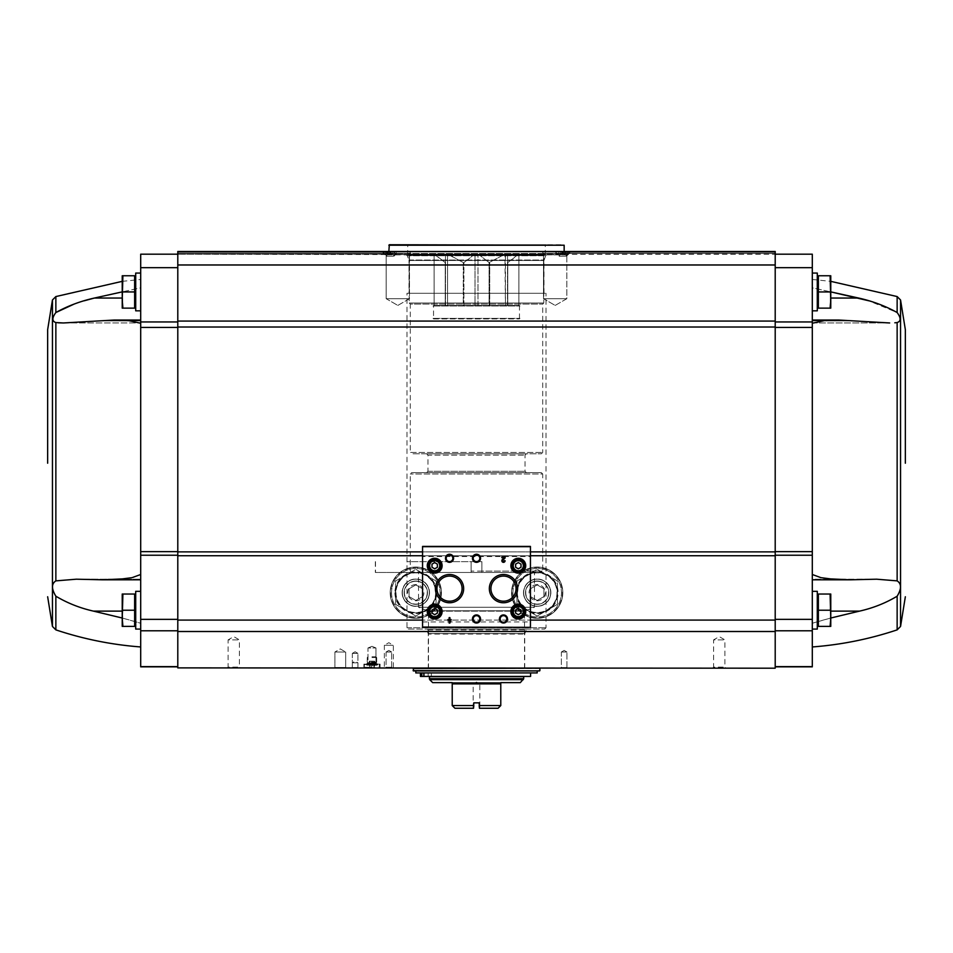 <?xml version="1.0" encoding="UTF-8"?>
<svg xmlns="http://www.w3.org/2000/svg" width="953" height="953" viewBox="0 0 953 953"><rect width="100%" height="100%" fill="white"/><g stroke="black" fill="none" stroke-linecap="round" stroke-linejoin="round"><path stroke-width="0.71" stroke-dasharray="4.76 3.57" d="M406.979 293.298L546.021 293.298L406.979 293.298L406.979 572.455L481.896 572.455L481.896 561.662L406.979 561.662M408.325 629.087L544.675 629.087L408.325 629.087L406.979 627.741L406.979 572.455M122.222 618.02L140.699 623.262L140.699 646.956L140.699 579.198L140.699 623.262C125.987 618.831 110.25 614.78 93.465 611.123C79.992 608.097 67.46 603.13 55.858 596.209C51.391 588.871 51.391 583.76 55.858 580.877L76.335 579.198L102.483 579.805L122.234 578.912L132.038 577.673L140.699 574.492L140.699 579.805L140.699 551.656L140.699 574.492M140.699 323.246L140.699 327.427L140.699 323.246M74.024 304.126L84.34 300.755M122.222 298.051L94.359 298.051L140.699 287.83L140.699 279.467L140.699 322.96L140.699 287.83L122.222 291.88M140.699 610.218L140.699 591.336L140.699 610.218M775.206 667.886L177.794 667.886L775.206 668.196L775.206 321.066L177.794 321.066L177.794 251.485L177.794 321.947L177.794 254.189L140.699 254.189L140.699 555.23L177.794 555.23L177.794 551.656L177.794 619.355L177.794 555.23M177.794 666.85L140.699 666.85L140.699 555.23M830.099 626.395L818.365 626.395L830.099 626.395L818.365 626.395L818.365 594.029L818.365 626.264L818.365 594.029L830.099 594.029L830.778 602.117L830.099 626.395L830.778 626.395L830.099 626.395L830.778 626.395L830.778 618.306L830.778 626.395L830.778 618.306L830.099 626.395L830.778 618.306L830.099 594.029L830.778 594.029L830.099 594.029L830.778 602.117L830.099 610.218L830.778 594.029L830.778 602.117L830.778 594.029L818.365 594.029L830.099 594.029M830.099 308.129L818.365 308.129L830.099 308.129L818.365 308.129L818.365 275.762L818.365 308.129L818.365 275.762L830.099 275.762L830.778 283.851L830.099 291.952L830.778 283.851L830.099 275.762L830.778 275.762L830.099 275.762L830.778 283.851L830.778 275.762L830.778 300.04L830.099 291.952L830.778 300.04L830.099 308.129L830.778 283.851L830.099 291.952L830.778 308.129L830.099 308.129L830.778 308.129L830.778 300.04L830.099 308.129L830.778 308.129L830.778 275.762L818.365 275.762L830.099 275.762M177.794 666.624L177.794 619.355L177.794 666.624L140.699 666.624M177.794 551.656L177.794 321.947L177.794 551.656L140.699 551.656M177.794 321.066L177.794 667.886M387.228 254.856L565.772 254.856L177.794 254.189L390.456 254.189L177.794 254.189L177.794 251.485L177.794 254.189L177.794 251.485L177.794 252.331L177.794 251.485L391.075 251.485L391.028 252.331L391.075 251.485L392.314 251.485L396.353 253.772L397.818 251.485L561.925 251.485L556.647 253.772L555.182 251.485L177.794 251.485L389.134 251.485L389.932 252.331L389.134 251.485L387.835 251.485L388.002 252.331L387.835 251.485L177.794 251.485L386.894 251.485L387.466 252.331L386.894 251.485L386.835 252.331L386.477 251.485L177.794 251.485L775.206 251.485L775.206 321.947L775.206 251.485L775.206 254.189L775.206 251.485L775.206 254.189L775.206 251.485L561.865 251.89L775.206 251.485L775.206 264.97L177.794 264.97M897.142 629.873L897.142 596.209C885.54 603.13 873.008 608.097 859.535 611.123C842.75 614.78 827.013 618.831 812.301 623.262L812.301 646.956L812.301 611.123L812.301 623.262L830.778 618.02M812.301 287.83L812.301 298.051L812.301 287.83L830.778 291.88L812.301 287.83M897.142 596.209C901.609 588.871 901.609 583.76 897.142 580.877L897.142 322.555C901.085 321.256 901.085 317.921 897.142 312.536L868.659 300.755M897.142 580.877L876.665 579.198L850.517 579.805L830.766 578.912L820.962 577.673L812.301 574.492L812.301 323.246L812.301 327.427L775.206 327.427L775.206 619.355L775.206 327.427M812.301 320.029L812.301 323.246L812.301 320.029L812.301 322.96L812.301 320.029L838.747 320.029L889.673 322.972M812.301 610.218L812.301 591.336L812.301 610.218M775.206 666.85L812.301 666.85L812.301 555.23L775.206 555.23M812.301 574.492L812.301 555.23M812.301 579.198L812.301 611.123L812.301 579.198L876.236 579.198L812.301 579.198M775.206 630.779L775.206 666.624L775.206 630.779L812.301 630.779M775.206 321.066L775.206 264.97M565.129 254.046L561.627 254.046L563.962 254.046L563.962 251.485L561.627 251.485L565.129 251.485L563.962 251.485L563.962 254.046L565.129 254.046L565.129 251.485M560.459 251.485L561.627 251.485L560.459 251.485L560.459 254.046L561.627 254.046L561.627 251.485L561.627 254.046L560.459 254.046M555.659 251.485L569.918 251.485L555.659 251.485L569.918 251.914L555.659 251.914L559.959 256.214L565.617 256.214L559.959 256.214M392.541 254.046L389.038 254.046L391.373 254.046L391.373 251.485L389.038 251.485L392.541 251.485L391.373 251.485L391.373 254.046L392.541 254.046L392.541 251.485M387.871 251.485L389.038 251.485L387.871 251.485L387.871 254.046L389.038 254.046L389.038 251.485L389.038 254.046L387.871 254.046M383.082 251.485L397.341 251.485L383.082 251.485L397.341 251.914L383.082 251.914L387.383 256.214L393.041 256.214L387.383 256.214M391.028 252.331L390.813 253.51L389.932 252.331L390.122 253.51L391.028 252.331L177.794 252.331L389.932 252.331L177.794 252.331L388.002 252.331L387.895 253.51L388.002 252.331L177.794 252.331L387.466 252.331L177.794 252.331L386.835 252.331L386.823 253.51L386.835 252.331L177.794 252.331L391.028 252.331M561.972 252.331L562.187 253.51L563.068 252.331L562.878 253.51L561.972 252.331L775.206 252.331L775.206 254.189L775.206 252.331L563.068 252.331L775.206 252.331L564.998 252.331L565.105 253.51L564.998 252.331L775.206 252.331L565.534 252.331L775.206 252.331L566.165 252.331L566.177 253.51L566.165 252.331L775.206 252.331L561.972 252.331M392.314 251.485L397.818 251.485M541.685 251.485L568.655 251.485L541.685 251.485L568.655 251.485L541.685 251.485L543.508 253.307L566.832 253.307L543.508 253.307L566.832 253.307L543.508 253.307L541.685 251.485M384.345 251.485L411.315 251.485L384.345 251.485L411.315 251.485L384.345 251.485L386.168 253.307L409.492 253.307L386.168 253.307L409.492 253.307L386.168 253.307L384.345 251.485M422.56 621.94L530.44 621.94L530.44 627.336L422.56 627.336L422.56 546.426L530.44 546.426L530.44 556.54L422.56 556.54M530.44 621.94L530.44 620.093L422.56 620.093M530.44 620.093L530.44 556.54M446.218 558.291A3.312 3.312 0 0 0 451.186 561.162A3.312 3.312 0 0 0 451.186 555.42A3.312 3.312 0 0 0 446.218 558.291M473.188 558.291A3.312 3.312 0 0 0 478.156 561.162A3.312 3.312 0 0 0 478.156 555.42A3.312 3.312 0 0 0 473.188 558.291M436.962 588.632A12.568 12.568 0 0 0 455.808 599.52A12.568 12.568 0 0 0 455.808 577.756A12.568 12.568 0 0 0 436.962 588.632M490.914 588.632A12.568 12.568 0 0 0 509.748 599.52A12.568 12.568 0 0 0 509.748 577.756A12.568 12.568 0 0 0 490.914 588.632M473.188 618.973A3.312 3.312 0 0 0 478.156 621.844A3.312 3.312 0 0 0 478.156 616.103A3.312 3.312 0 0 0 473.188 618.973M500.158 618.973A3.312 3.312 0 0 0 505.126 621.844A3.312 3.312 0 0 0 505.126 616.103A3.312 3.312 0 0 0 500.158 618.973M428.957 611.564A5.73 5.73 0 0 0 437.558 616.52A5.73 5.73 0 0 0 437.558 606.596A5.73 5.73 0 0 0 428.957 611.564M427.957 611.564A6.742 6.742 0 0 0 438.07 617.401A6.742 6.742 0 0 0 438.07 605.727A6.742 6.742 0 0 0 427.957 611.564M512.571 611.564A5.73 5.73 0 0 0 521.172 616.52A5.73 5.73 0 0 0 521.172 606.596A5.73 5.73 0 0 0 512.571 611.564M511.558 611.564A6.742 6.742 0 0 0 521.672 617.401A6.742 6.742 0 0 0 521.672 605.727A6.742 6.742 0 0 0 511.558 611.564M512.571 565.713A5.73 5.73 0 0 0 521.172 570.668A5.73 5.73 0 0 0 521.172 560.745A5.73 5.73 0 0 0 512.571 565.713M511.558 565.713A6.742 6.742 0 0 0 521.672 571.55A6.742 6.742 0 0 0 521.672 559.864A6.742 6.742 0 0 0 511.558 565.713M428.957 565.713A5.73 5.73 0 0 0 437.558 570.668A5.73 5.73 0 0 0 437.558 560.745A5.73 5.73 0 0 0 428.957 565.713M427.957 565.713A6.742 6.742 0 0 0 438.07 571.55A6.742 6.742 0 0 0 438.07 559.864A6.742 6.742 0 0 0 427.957 565.713M502.35 559.542A1.62 1.62 0 0 0 502.839 562.21A1.62 1.62 0 0 0 505.09 560.721L504.34 560.721A0.858 0.858 0 0 1 503.136 561.508A0.858 0.858 0 0 1 502.874 560.09L505.09 557.981L505.09 556.945L501.85 556.945L501.85 557.696L504.292 557.696L502.35 559.542M451.15 620.332L451.15 619.569L449.911 619.569L449.911 617.627L449.149 617.627L449.149 619.569L447.91 619.569L447.91 620.332L449.149 620.332L449.149 623.024L449.911 623.024L451.15 620.332M449.911 621.38L450.388 620.332L449.911 621.38M437.391 613.113L437.391 610.003L434.699 608.443L431.995 610.003L431.995 613.113L434.699 614.673L437.391 613.113M521.005 613.113L521.005 610.003L518.301 608.443L515.609 610.003L515.609 613.113L518.301 614.673L521.005 613.113M521.005 567.261L521.005 564.152L518.301 562.592L515.609 564.152L515.609 567.261L518.301 568.822L521.005 567.261M437.391 567.261L437.391 564.152L434.699 562.592L431.995 564.152L431.995 567.261L434.699 568.822L437.391 567.261M511.558 592.683A25.624 25.624 0 0 0 550 614.876A25.624 25.624 0 0 0 550 570.49A25.624 25.624 0 0 0 511.558 592.683A25.624 25.624 0 0 0 550 614.876A25.624 25.624 0 0 0 550 570.49A25.624 25.624 0 0 0 511.558 592.683A25.624 25.624 0 0 0 550 614.876A25.624 25.624 0 0 0 550 570.49A25.624 25.624 0 0 0 511.558 592.683M390.194 592.683A25.624 25.624 0 0 0 428.624 614.876A25.624 25.624 0 0 0 428.624 570.49A25.624 25.624 0 0 0 390.194 592.683A25.624 25.624 0 0 0 428.624 614.876A25.624 25.624 0 0 0 428.624 570.49A25.624 25.624 0 0 0 390.194 592.683A25.624 25.624 0 0 0 428.624 614.876A25.624 25.624 0 0 0 428.624 570.49A25.624 25.624 0 0 0 390.194 592.683M227.017 668.196L240.501 668.196L227.017 668.196L228.112 667.112L239.406 667.112L228.112 667.112L228.112 639.88L239.406 639.88L228.112 639.88L233.759 636.616L239.406 639.88L239.406 667.112L240.501 668.196M712.499 668.196L725.983 668.196L712.499 668.196L713.594 667.112L724.888 667.112L713.594 667.112L713.594 639.88L724.888 639.88L713.594 639.88L719.241 636.616L724.888 639.88L724.888 667.112L725.983 668.196M334.229 668.196L346.356 668.196L334.229 668.196L346.356 668.196L334.229 668.196L334.896 667.529L345.689 667.529L334.896 667.529L334.896 652.019L345.689 652.019L334.896 652.019L345.689 652.019L334.896 652.019L334.896 667.529L345.689 667.529L334.896 667.529L334.229 668.196M383.451 668.196L394.232 668.196L383.451 668.196L384.357 667.291L393.327 667.291L384.357 667.291L384.357 645.276L393.327 645.276L384.357 645.276L388.848 642.691L393.327 645.276L393.327 667.291L394.232 668.196M352.3 668.196L357.959 668.196L352.3 668.196L352.3 662.811L357.959 662.811L352.3 662.811L355.124 661.168L357.959 662.811L357.959 668.196M351.752 668.196L358.495 668.196L351.752 668.196L358.495 668.196L351.752 668.196L357.911 667.612L352.336 667.612L352.336 653.365L357.911 653.365L352.336 653.365L357.911 653.365L352.336 653.365L352.336 667.612L357.911 667.612L351.752 668.196M363.891 668.196L380.08 668.196L363.891 668.196L380.08 668.196L363.891 668.196L363.891 664.158L380.08 664.158L363.891 664.158L380.08 664.158L363.891 664.158L363.891 668.196M428.29 668.196L524.71 668.196L428.29 668.196L428.29 634.055L524.71 634.055L428.29 634.055L426.896 629.981L526.104 629.981L426.896 629.981L425.622 629.087L527.378 629.087L425.622 629.087M560.781 668.196L567.535 668.196L560.781 668.196L567.535 668.196L560.781 668.196L566.94 667.612L561.365 667.612L561.365 652.019L566.94 652.019L561.365 652.019L566.94 652.019L561.365 652.019L561.365 667.612L566.94 667.612L560.781 668.196M385.465 668.196L392.219 668.196L385.465 668.196L392.219 668.196L385.465 668.196L391.635 667.612L386.06 667.612L386.06 652.019L391.635 652.019L386.06 652.019L391.635 652.019L386.06 652.019L386.06 667.612L391.635 667.612L385.465 668.196M560.686 251.485L555.182 251.485M395.59 592.683A20.227 20.227 0 0 0 425.931 610.194A20.227 20.227 0 0 0 425.931 575.159A20.227 20.227 0 0 0 395.59 592.683A20.227 20.227 0 0 0 425.931 610.194A20.227 20.227 0 0 0 425.931 575.159A20.227 20.227 0 0 0 395.59 592.683L395.59 580.996L415.818 569.322L436.045 580.996L436.045 604.357L415.818 616.043L395.59 604.357L395.59 592.683A20.227 20.227 0 0 0 425.931 610.194A20.227 20.227 0 0 0 425.931 575.159A20.227 20.227 0 0 0 395.59 592.683M402.13 592.683A13.687 13.687 0 0 0 422.655 604.536A13.687 13.687 0 0 0 422.655 580.83A13.687 13.687 0 0 0 402.13 592.683M404.155 592.683A11.662 11.662 0 0 0 421.643 602.784A11.662 11.662 0 0 0 421.643 582.581A11.662 11.662 0 0 0 404.155 592.683A11.662 11.662 0 0 0 421.643 602.784A11.662 11.662 0 0 0 421.643 582.581A11.662 11.662 0 0 0 404.155 592.683A11.662 11.662 0 0 0 421.643 602.784A11.662 11.662 0 0 0 421.643 582.581A11.662 11.662 0 0 0 404.155 592.683A11.662 11.662 0 0 0 421.643 602.784A11.662 11.662 0 0 0 421.643 582.581A11.662 11.662 0 0 0 404.155 592.683M516.955 592.683A20.227 20.227 0 0 0 547.296 610.194A20.227 20.227 0 0 0 547.296 575.159A20.227 20.227 0 0 0 516.955 592.683A20.227 20.227 0 0 0 547.296 610.194A20.227 20.227 0 0 0 547.296 575.159A20.227 20.227 0 0 0 516.955 592.683L516.955 580.996L537.182 569.322L557.41 580.996L557.41 604.357L537.182 616.043L516.955 604.357L516.955 592.683A20.227 20.227 0 0 0 547.296 610.194A20.227 20.227 0 0 0 547.296 575.159A20.227 20.227 0 0 0 516.955 592.683M523.507 592.683A13.687 13.687 0 0 0 544.032 604.536A13.687 13.687 0 0 0 544.032 580.83A13.687 13.687 0 0 0 523.507 592.683M525.52 592.683A11.662 11.662 0 0 0 543.019 602.784A11.662 11.662 0 0 0 543.019 582.581A11.662 11.662 0 0 0 525.52 592.683A11.662 11.662 0 0 0 543.019 602.784A11.662 11.662 0 0 0 543.019 582.581A11.662 11.662 0 0 0 525.52 592.683A11.662 11.662 0 0 0 543.019 602.784A11.662 11.662 0 0 0 543.019 582.581A11.662 11.662 0 0 0 525.52 592.683A11.662 11.662 0 0 0 543.019 602.784A11.662 11.662 0 0 0 543.019 582.581A11.662 11.662 0 0 0 525.52 592.683M564.152 650.411L566.94 652.019L564.152 650.411L561.365 652.019L564.152 650.411M388.848 650.411L391.635 652.019L388.848 650.411L386.06 652.019L388.848 650.411M386.168 298.694L409.492 298.694L386.168 298.694L386.168 253.307L386.168 298.694L409.492 298.694L386.168 298.694L397.83 305.425L386.168 298.694M543.508 298.694L566.832 298.694L543.508 298.694L543.508 253.307L543.508 298.694L566.832 298.694L543.508 298.694L555.17 305.425L543.508 298.694M409.004 293.298L543.996 293.298L409.004 293.298L409.004 260.491L543.996 260.491L409.004 260.491L407.36 255.749L545.64 255.749L407.36 255.749L406.097 254.856L546.903 254.856L406.097 254.856M386.501 256.214L393.923 256.214L386.501 256.214L381.784 251.485M559.077 256.214L566.499 256.214L559.077 256.214L556.647 253.772M367.262 664.158L376.709 664.158L367.262 664.158L376.709 664.158L367.262 664.158L367.989 663.431L375.97 663.431L367.989 663.431L367.989 647.969L375.97 647.969L367.989 647.969L375.97 647.969L367.989 647.969L367.989 663.431L375.97 663.431L367.989 663.431L367.262 664.158M371.98 646.325L375.97 647.969L371.98 646.325L367.989 647.969L371.98 646.325M355.124 651.757L357.911 653.365L355.124 651.757L352.336 653.365L355.124 651.757M340.292 648.91L345.689 652.019L340.292 648.91L334.896 652.019L340.292 648.91M812.301 327.427L812.301 254.189L386.823 254.451L565.772 254.856M812.301 291.952L812.301 273.07L812.301 291.952M812.301 322.96L812.301 298.051L812.301 322.96L889.137 322.96L812.301 322.96M140.699 291.952L140.699 273.07L140.699 291.952M812.301 591.336L817.293 591.336L817.293 629.087L817.293 591.336L817.293 629.087L812.301 629.087M812.301 273.07L817.293 273.07L817.293 310.821L817.293 273.07L817.293 310.821L812.301 310.821M818.365 291.952L830.099 291.952M818.365 610.218L830.099 610.218M63.327 322.972L114.253 320.029L140.699 320.029M55.858 580.877L55.858 322.555C51.915 321.256 51.915 317.921 55.858 312.536L55.858 296.562M140.699 591.336L135.707 591.336L135.707 629.087L135.707 591.336L135.707 629.087L140.699 629.087M122.901 626.395L134.635 626.395L122.901 626.395L134.635 626.395L134.635 594.029L134.635 626.395L134.635 594.029L122.901 594.029L122.222 602.117L122.901 626.395L122.222 626.395L122.901 626.395L122.222 626.395L122.222 618.306L122.901 626.395L122.222 618.306L122.901 610.218L122.222 626.395L122.901 594.029L122.222 594.029L122.901 594.029L122.222 618.306L122.222 594.029L134.635 594.029L122.901 594.029M135.707 610.218L135.707 595.184L135.707 610.218M140.699 273.07L135.707 273.07L135.707 310.821L135.707 273.07L135.707 310.821L140.699 310.821M122.901 308.129L134.635 308.129L122.901 308.129L134.635 308.129L134.635 275.762L134.635 307.998L134.635 275.762L122.901 275.762L122.222 283.851L122.901 291.952L122.222 283.851L122.901 275.762L122.222 275.762L122.901 275.762L122.222 283.851L122.901 308.129L122.222 300.04L122.901 308.129L122.222 308.129L122.901 308.129L122.222 308.129L122.222 275.762L134.635 275.762L122.901 275.762M135.707 291.952L135.707 276.918L135.707 291.952M134.635 291.952L122.901 291.952M134.635 610.218L122.901 610.218M122.222 275.762L122.222 300.04L122.222 275.762M122.222 594.029L122.222 602.117L122.222 594.029M541.364 572.455L411.636 572.455L471.104 572.455L471.104 561.662L481.896 561.662L481.896 572.455L541.364 572.455L542.71 571.109L481.896 571.109L481.896 561.662L407.193 561.662M375.506 561.662L375.506 572.455L407.193 572.455M481.896 571.109L481.896 572.455L375.506 572.455M479.466 708.258L498.074 708.258L500.778 705.554L479.192 705.554L479.192 702.861L473.808 702.861L479.192 702.861L479.192 707.519L479.812 707.519L479.192 707.984L479.192 702.861L473.808 702.861L473.534 708.258L473.808 702.861L473.808 705.554L452.222 705.554L454.926 708.258L473.534 708.258M452.222 705.554L452.222 682.634L432.674 682.634M500.778 705.554L500.778 682.634L520.326 682.634M474.665 254.189L463.908 262.551L475.023 254.189L448.065 254.189L463.289 262.551L447.576 254.189L474.665 254.189M463.908 305.436L463.908 262.551L463.289 262.551L463.908 262.551L463.908 305.436L475.023 305.436L475.023 254.189L478.335 254.189L489.092 262.551L478.335 254.189L475.023 254.189L475.023 305.436L463.289 305.436L463.289 262.551L463.289 305.436L447.576 305.436L447.576 254.189L445.48 254.189L445.48 262.551L445.48 254.189L434.461 254.189L445.23 262.551L434.115 254.189L447.576 254.189L447.576 305.436L463.908 305.436M477.977 305.436L489.092 305.436L489.092 262.551L504.935 254.189L489.092 262.551L489.092 305.436L477.977 305.436L477.977 254.189L477.977 305.436L475.023 305.436L477.977 305.436M489.711 305.436L489.711 262.551L489.711 305.436L505.424 305.436L504.935 254.189L507.52 254.189L507.52 262.551L507.52 254.189L518.539 254.189L507.77 262.551L518.885 254.189L505.424 254.189L505.424 305.436L489.711 305.436M507.52 305.436L507.52 254.189L507.52 305.436L505.424 305.436L507.77 305.436L507.77 262.551L507.77 305.436L518.885 305.436L518.909 254.189L518.885 305.436L507.52 305.436M445.48 305.436L445.48 254.189L445.48 305.436L447.576 305.436L445.23 305.436L445.23 262.551L445.23 305.436L434.115 305.436L434.091 254.189L434.115 305.436L445.48 305.436M504.935 254.189L478.335 254.189L504.935 254.189M410.552 254.189L542.448 254.189L410.552 254.189L409.206 255.535L543.794 255.535L409.206 255.535L409.206 303.006L543.794 303.006L409.206 303.006L410.29 304.078L542.71 304.078L410.29 304.078L410.29 452.425L542.71 452.425L410.29 452.425L411.636 453.771L541.364 453.771L411.636 453.771M431.352 676.427L431.352 672.925L420.428 672.925L431.352 672.925L431.352 676.427L521.672 676.427L431.352 676.427M431.328 676.63L521.672 676.63L431.328 676.63L431.328 672.925M523.697 676.63L429.303 676.63M537.182 672.925L415.818 672.925M421.834 672.925L423.882 672.925L421.834 672.925L421.834 676.427L423.882 676.427L423.882 672.925L530.583 672.925L423.882 672.925M413.388 670.9L415.818 670.9M413.388 668.196L539.612 668.196L413.388 668.196M428.493 668.196L524.507 668.196L428.493 668.196L428.493 611.171L524.507 611.171L428.493 611.171L418.51 607.252L534.49 607.252L418.51 607.252L418.51 572.455L534.49 572.455L418.51 572.455M481.896 572.455L471.104 572.455L471.104 561.662L481.896 561.662L481.896 572.455M541.364 472.652L411.636 472.652L541.364 472.652L542.71 474.01L410.29 474.01L542.71 474.01L542.71 571.109L471.104 571.109M411.636 572.455L410.29 571.109L410.29 474.01L411.636 472.652M426.599 472.652L526.401 472.652L426.599 472.652L427.957 471.306L427.957 455.129L525.043 455.129L427.957 455.129L426.599 453.771L526.401 453.771L426.599 453.771M423.882 676.427L530.583 676.427M421.834 676.427L420.428 676.427L420.428 672.925M426.146 676.427L424.121 676.427L426.146 676.427M426.146 672.925L424.121 672.925L426.146 672.925M518.885 305.436L518.909 254.189M434.115 305.436L434.091 254.189M433.544 318.921L519.456 318.921L433.544 318.921L433.544 305.436L519.456 305.436L433.544 305.436M473.808 707.519L473.188 707.519L473.808 707.519M476.5 683.98L479.812 683.98L476.5 683.98M523.602 592.683A13.592 13.592 0 0 1 543.984 580.913A13.592 13.592 0 0 1 543.984 604.452A13.592 13.592 0 0 1 523.602 592.683A13.592 13.592 0 0 1 543.984 580.913A13.592 13.592 0 0 1 543.984 604.452A13.592 13.592 0 0 1 523.602 592.683M512.917 592.683A24.278 24.278 0 0 1 549.321 571.657A24.278 24.278 0 0 1 549.321 613.708A24.278 24.278 0 0 1 512.917 592.683A24.278 24.278 0 0 1 549.321 571.657A24.278 24.278 0 0 1 549.321 613.708A24.278 24.278 0 0 1 512.917 592.683M517.062 592.683A20.132 20.132 0 0 0 547.248 610.111A20.132 20.132 0 0 0 547.248 575.255A20.132 20.132 0 0 0 517.062 592.683A20.132 20.132 0 0 0 554.622 602.749A20.132 20.132 0 0 0 542.4 573.241A20.132 20.132 0 0 0 517.062 592.683M523.697 592.683A13.485 13.485 0 0 0 543.925 604.357A13.485 13.485 0 0 0 543.925 580.996A13.485 13.485 0 0 0 523.697 592.683A13.485 13.485 0 0 0 543.925 604.357A13.485 13.485 0 0 0 543.925 580.996A13.485 13.485 0 0 0 523.697 592.683M557.41 604.357L557.41 580.996L537.182 569.322L516.955 580.996L516.955 604.357L537.182 616.043L557.41 604.357M537.182 584.594A8.089 8.089 0 0 0 530.178 596.721A8.089 8.089 0 0 0 544.199 596.721A8.089 8.089 0 0 0 537.182 584.594M543.925 588.787L537.182 584.892L530.44 588.787L530.44 596.578L537.182 600.461L543.925 596.578L543.925 588.787L543.925 596.578L537.182 600.461L530.44 596.578L530.44 588.787L537.182 584.892L543.925 588.787M537.182 581.259A11.412 11.412 0 0 0 527.295 598.389A11.412 11.412 0 0 0 547.07 598.389A11.412 11.412 0 0 0 537.182 581.259M537.182 579.198A13.485 13.485 0 0 0 525.508 599.425A13.485 13.485 0 0 0 548.868 599.425A13.485 13.485 0 0 0 537.182 579.198A13.485 13.485 0 0 0 523.697 592.683A13.485 13.485 0 0 0 537.182 606.168A13.485 13.485 0 0 0 550.667 592.683A13.485 13.485 0 0 0 537.182 579.198M402.226 592.683A13.592 13.592 0 0 1 422.608 580.913A13.592 13.592 0 0 1 422.608 604.452A13.592 13.592 0 0 1 402.226 592.683A13.592 13.592 0 0 1 422.608 580.913A13.592 13.592 0 0 1 422.608 604.452A13.592 13.592 0 0 1 402.226 592.683M391.54 592.683A24.278 24.278 0 0 1 427.957 571.657A24.278 24.278 0 0 1 427.957 613.708A24.278 24.278 0 0 1 391.54 592.683A24.278 24.278 0 0 1 427.957 571.657A24.278 24.278 0 0 1 427.957 613.708A24.278 24.278 0 0 1 391.54 592.683M395.686 592.683A20.132 20.132 0 0 0 425.872 610.111A20.132 20.132 0 0 0 425.872 575.255A20.132 20.132 0 0 0 395.686 592.683A20.132 20.132 0 0 0 433.246 602.749A20.132 20.132 0 0 0 421.023 573.241A20.132 20.132 0 0 0 395.686 592.683M402.333 592.683A13.485 13.485 0 0 0 422.56 604.357A13.485 13.485 0 0 0 422.56 580.996A13.485 13.485 0 0 0 402.333 592.683A13.485 13.485 0 0 0 422.56 604.357A13.485 13.485 0 0 0 422.56 580.996A13.485 13.485 0 0 0 402.333 592.683M436.045 604.357L436.045 580.996L415.818 569.322L395.59 580.996L395.59 604.357L415.818 616.043L436.045 604.357M415.818 584.594A8.089 8.089 0 0 0 408.801 596.721A8.089 8.089 0 0 0 422.822 596.721A8.089 8.089 0 0 0 415.818 584.594M422.56 588.787L415.818 584.892L409.075 588.787L409.075 596.578L415.818 600.461L422.56 596.578L422.56 588.787L422.56 596.578L415.818 600.461L409.075 596.578L409.075 588.787L415.818 584.892L422.56 588.787M415.818 581.259A11.412 11.412 0 0 0 405.93 598.389A11.412 11.412 0 0 0 425.705 598.389A11.412 11.412 0 0 0 415.818 581.259M415.818 579.198A13.485 13.485 0 0 0 404.132 599.425A13.485 13.485 0 0 0 427.492 599.425A13.485 13.485 0 0 0 415.818 579.198A13.485 13.485 0 0 0 402.333 592.683A13.485 13.485 0 0 0 415.818 606.168A13.485 13.485 0 0 0 429.303 592.683A13.485 13.485 0 0 0 415.818 579.198M389.324 244.742L563.676 244.742M545.95 244.742L407.05 244.742L545.95 244.742L545.283 245.421L407.717 245.421L545.283 245.421L545.283 254.189L407.717 254.189L545.283 254.189L545.95 254.856L407.05 254.856L545.95 254.856M388.848 245.219L564.152 245.219M564.152 251.485L388.848 251.485L564.152 251.485L566.177 253.51L386.823 253.51L566.177 253.51L566.177 254.38L386.823 254.38L565.701 254.856M374.267 667.6L369.704 667.6L374.267 667.6M369.287 667.6L371.575 667.6L369.276 667.6L369.276 661.191L372.575 661.191L369.276 661.191L369.276 667.6M371.98 667.934L379.068 667.934L371.98 667.934M371.98 667.255L364.225 667.255L371.98 667.255M371.98 664.563L364.225 664.563L371.98 664.539M371.98 664.158L379.508 664.158L371.98 664.158M371.98 665.23L376.971 665.23L371.98 665.23M371.98 663.788L375.696 663.788L371.98 663.788M371.98 662.502L375.696 662.502L371.98 662.502M371.98 662.132L376.709 662.132L371.98 662.132M371.98 657.57L376.709 657.57L371.98 657.57M371.98 656.736L375.875 656.736L371.98 656.736M371.98 667.6L375.017 667.6L371.98 667.6M374.505 661.191L374.505 667.326L374.505 661.191M373.91 661.191L371.396 661.191L373.91 661.191L373.91 667.326L373.91 661.191M371.396 667.326L371.396 661.191L370.062 661.191L371.396 661.191L371.396 667.326M372.397 667.6L371.575 667.6L372.397 667.6M369.466 661.191L369.466 667.326L369.466 661.191M406.979 627.741L546.021 627.741L406.979 627.741M55.858 596.209L55.858 629.873M897.142 312.536L897.142 296.562M900.549 626.455L900.549 299.981M555.23 251.89L392.993 251.89M388.062 251.89L389.837 251.89L388.062 251.89M397.77 251.89L560.007 251.89M564.938 251.89L563.163 251.89L564.938 251.89M390.813 253.51L177.794 253.51L390.813 253.51M775.206 253.51L562.187 253.51L775.206 253.51M530.44 555.742L422.56 555.742M775.206 555.742L177.794 555.742M775.206 551.87L177.794 551.87M775.206 620.093L177.794 620.093M775.206 631.505L177.794 631.505M530.44 551.87L422.56 551.87M775.206 327.01L177.794 327.01M390.599 592.683A25.219 25.219 0 0 0 428.421 614.518A25.219 25.219 0 0 0 428.421 570.835A25.219 25.219 0 0 0 390.599 592.683M394.911 592.683A20.906 20.906 0 0 0 426.265 610.778A20.906 20.906 0 0 0 426.265 574.576A20.906 20.906 0 0 0 394.911 592.683M395.995 592.683A19.822 19.822 0 0 0 425.729 609.849A19.822 19.822 0 0 0 425.729 575.517A19.822 19.822 0 0 0 395.995 592.683M511.964 592.683A25.219 25.219 0 0 0 549.798 614.518A25.219 25.219 0 0 0 549.798 570.835A25.219 25.219 0 0 0 511.964 592.683M516.288 592.683A20.906 20.906 0 0 0 547.641 610.778A20.906 20.906 0 0 0 547.641 574.576A20.906 20.906 0 0 0 516.288 592.683M517.36 592.683A19.822 19.822 0 0 0 547.093 609.849A19.822 19.822 0 0 0 547.093 575.517A19.822 19.822 0 0 0 517.36 592.683M428.207 633.59L524.793 633.59L428.207 633.59M408.92 260.026L544.08 260.026L408.92 260.026M812.301 551.656L775.206 551.656M812.301 619.355L775.206 619.355M812.301 666.624L775.206 666.624M812.301 267.674L775.206 267.674M812.301 321.947L775.206 321.947M858.641 298.051L830.778 298.051M858.641 320.923L812.301 320.923L858.641 320.923M830.778 611.123L859.535 611.123M859.535 579.627L812.301 579.627L859.535 579.627M140.699 619.355L177.794 619.355M140.699 630.779L177.794 630.779M140.699 267.674L177.794 267.674M140.699 321.947L177.794 321.947M140.699 327.427L177.794 327.427M52.451 299.981L52.451 626.455M94.359 320.923L140.699 320.923L94.359 320.923M93.465 579.627L140.699 579.627L93.465 579.627M122.222 611.123L93.465 611.123M500.778 683.861L452.222 683.861M500.778 682.908L452.222 682.908M523.304 679.656L429.696 679.656M523.697 678.703L429.303 678.703M539.886 670.626L413.114 670.626M539.886 668.47L413.114 668.47M428.219 610.79L524.781 610.79L428.219 610.79M427.957 471.306L525.043 471.306L427.957 471.306M433.007 318.373L519.993 318.373L433.007 318.373M433.007 305.973L519.993 305.973L433.007 305.973M371.98 664.36L377.948 664.36L371.98 664.36M371.98 664.825L377.674 664.825L371.98 664.825M372.575 661.191L372.575 667.326L372.575 661.191M370.062 661.191L370.062 667.326L370.062 661.191M544.675 629.087L546.021 627.741L546.021 293.298M122.222 281.349L140.699 279.467M812.301 279.467L830.778 281.349M566.94 667.612L566.94 652.019L566.94 667.612M391.635 667.612L391.635 652.019L391.635 667.612M397.83 305.425L409.492 298.694L409.492 253.307L411.315 251.485L409.492 253.307L409.492 298.694L397.83 305.425M555.17 305.425L566.832 298.694L566.832 253.307L568.655 251.485L566.832 253.307L566.832 298.694L555.17 305.425M524.71 668.196L524.71 634.055L526.104 629.981L527.378 629.087M543.996 293.298L543.996 260.491L545.64 255.749L546.903 254.856M393.923 256.214L396.353 253.772M566.499 256.214L571.216 251.485M393.041 256.214L397.341 251.485M565.617 256.214L569.918 251.485M380.08 668.196L380.08 664.158L380.08 668.196M375.97 663.431L376.709 664.158L375.97 663.431L375.97 647.969L375.97 663.431M357.911 667.612L357.911 653.365L357.911 667.612M345.689 667.529L346.356 668.196L345.689 667.529L345.689 652.019L345.689 667.529M850.517 579.805L812.301 579.805M817.293 625.239L818.365 626.264M817.293 595.184L818.365 594.16M817.293 306.973L818.365 307.998M817.293 276.918L818.365 275.893M63.863 322.96L140.699 322.96L63.863 322.96M76.764 579.198L140.699 579.198L76.764 579.198M102.483 579.805L140.699 579.805M135.707 595.184L134.635 594.16M135.707 625.239L134.635 626.264M135.707 276.918L134.635 275.893M135.707 306.973L134.635 307.998M375.351 561.662L375.351 572.455M524.507 668.196L524.507 611.171L534.49 607.252L534.49 572.455M526.401 453.771L525.043 455.129L525.043 471.306L526.401 472.652M541.364 453.771L542.71 452.425L542.71 304.078L543.794 303.006L543.794 255.535L542.448 254.189M428.171 676.427L428.171 672.925L428.171 676.427M424.121 676.427L424.121 672.925L424.121 676.427M519.456 305.436L519.456 318.921M472.45 708.258L473.188 707.519L473.188 683.98L476.5 682.062L479.812 683.98L479.812 707.519L480.55 708.258M388.848 251.485L386.823 253.51L387.299 254.856M407.05 254.856L407.717 254.189L407.717 245.421L407.05 244.742M369.8 666.886L369.085 667.6L369.8 666.886L369.8 661.191L369.8 666.886M379.068 667.934L379.508 664.158L379.068 667.934M364.904 667.934L364.225 667.255L364.463 664.158L364.225 667.255L364.904 667.934M366.023 664.36L367 665.23L366.023 664.36M377.948 664.36L376.971 665.23L377.948 664.36M368.263 664.539L367.465 665.23L368.263 664.539L367.334 665.17L376.638 665.17C377.698 664.372 377.698 663.705 376.638 663.145L367.334 663.145C366.345 663.943 366.345 664.622 367.334 665.17L376.638 665.17C377.698 664.372 377.698 663.705 376.638 663.145L367.334 663.145C366.345 663.943 366.345 664.622 367.334 665.17L376.638 665.17L375.696 664.539L376.506 665.23L375.696 664.539L376.638 665.17L367.334 665.17L368.263 664.539M371.98 663.145L376.638 663.145L375.696 663.788L375.696 662.502L376.709 662.132L376.709 657.57L375.875 656.736L376.709 657.57L376.709 662.132L375.696 662.502L375.696 663.788L376.638 663.145L367.334 663.145L368.275 663.788L368.275 662.502L367.262 662.132L367.262 657.57L368.096 656.736L367.262 657.57L367.262 662.132L368.275 662.502L368.275 663.788L367.334 663.145L371.98 663.145M374.172 666.886L374.886 667.6L374.172 666.886L374.172 661.191L374.172 666.886M374.696 661.191L374.696 667.6L374.696 661.191"/><path stroke-width="1.43" d="M140.699 574.492L132.038 577.673L122.234 578.912L102.483 579.805L76.335 579.198L55.858 580.877C51.391 583.76 51.391 588.871 55.858 596.209C67.401 603.094 79.933 608.074 93.465 611.123L122.222 618.02M84.34 300.755L94.359 298.051C80.374 301.196 67.544 306.02 55.858 312.536C51.915 317.909 51.915 321.256 55.858 322.555L63.327 322.972L114.253 320.029L140.699 320.029M140.699 323.246L128.071 320.506L114.253 320.029M177.794 254.189L140.699 254.189L140.699 551.656L177.794 551.656M55.858 596.209L55.858 629.873L52.451 626.455L52.451 299.981L55.858 296.562L55.858 312.536L74.024 304.126M122.222 298.051L94.359 298.051L122.222 291.88M140.699 551.656L140.699 666.85L177.794 666.85M830.099 594.029L818.365 594.029L818.365 626.395L830.099 626.395L830.778 618.306L830.099 594.029L830.778 594.029L830.778 626.395L830.099 626.395M830.099 275.762L818.365 275.762L818.365 308.129L830.099 308.129L830.778 300.04L830.099 275.762L830.778 275.762L830.778 308.129L830.099 308.129M177.794 667.886L775.206 668.196L177.794 667.886L177.794 251.485L775.206 251.485L775.206 321.066L177.794 321.066M812.301 574.492L820.962 577.673L830.766 578.912L850.517 579.805L876.665 579.198L897.142 580.877C901.609 583.76 901.609 588.871 897.142 596.209C885.599 603.094 873.067 608.074 859.535 611.123L830.778 618.02M868.659 300.755L830.778 291.88L858.641 298.051C872.626 301.196 885.456 306.02 897.142 312.536C901.085 317.909 901.085 321.256 897.142 322.555L894.819 322.805M775.206 254.189L812.301 254.189L812.301 666.85L775.206 666.85M775.206 667.886L775.206 321.066M530.44 627.074L530.44 546.426L422.56 546.426L422.56 627.336L530.44 627.336L422.56 627.074M451.15 619.569L449.911 619.569L449.911 617.627L449.149 617.627L449.149 619.569L447.91 619.569L447.91 620.332L449.149 620.332L449.149 623.024L449.911 623.024L451.15 619.569M505.09 560.721L504.34 560.721A0.858 0.858 0 0 1 503.136 561.508A0.858 0.858 0 0 1 502.874 560.09L505.09 557.981L505.09 556.945L501.85 556.945L501.85 557.696L504.292 557.696L502.35 559.542A1.62 1.62 0 0 0 502.839 562.21A1.62 1.62 0 0 0 505.09 560.721M427.278 565.713A7.421 7.421 0 0 0 438.404 572.134A7.421 7.421 0 0 0 438.404 559.28A7.421 7.421 0 0 0 427.278 565.713M510.891 565.713A7.421 7.421 0 0 0 522.018 572.134A7.421 7.421 0 0 0 522.018 559.28A7.421 7.421 0 0 0 510.891 565.713M510.891 611.564A7.421 7.421 0 0 0 522.018 617.985A7.421 7.421 0 0 0 522.018 605.143A7.421 7.421 0 0 0 510.891 611.564M427.278 611.564A7.421 7.421 0 0 0 438.404 617.985A7.421 7.421 0 0 0 438.404 605.143A7.421 7.421 0 0 0 427.278 611.564M499.432 618.973A4.05 4.05 0 0 0 505.495 622.476A4.05 4.05 0 0 0 505.495 615.471A4.05 4.05 0 0 0 499.432 618.973M472.45 618.973A4.05 4.05 0 0 0 478.525 622.476A4.05 4.05 0 0 0 478.525 615.471A4.05 4.05 0 0 0 472.45 618.973M489.342 588.632A14.128 14.128 0 0 0 510.534 600.866A14.128 14.128 0 0 0 510.534 576.398A14.128 14.128 0 0 0 489.342 588.632M435.402 588.632A14.128 14.128 0 0 0 456.594 600.866A14.128 14.128 0 0 0 456.594 576.398A14.128 14.128 0 0 0 435.402 588.632M472.45 558.291A4.05 4.05 0 0 0 478.525 561.793A4.05 4.05 0 0 0 478.525 554.789A4.05 4.05 0 0 0 472.45 558.291M445.48 558.291A4.05 4.05 0 0 0 451.555 561.793A4.05 4.05 0 0 0 451.555 554.789A4.05 4.05 0 0 0 445.48 558.291M446.218 558.291A3.312 3.312 0 0 0 451.186 561.162A3.312 3.312 0 0 0 451.186 555.42A3.312 3.312 0 0 0 446.218 558.291M473.188 558.291A3.312 3.312 0 0 0 478.156 561.162A3.312 3.312 0 0 0 478.156 555.42A3.312 3.312 0 0 0 473.188 558.291M436.962 588.632A12.568 12.568 0 0 0 455.808 599.52A12.568 12.568 0 0 0 455.808 577.756A12.568 12.568 0 0 0 436.962 588.632M490.914 588.632A12.568 12.568 0 0 0 509.748 599.52A12.568 12.568 0 0 0 509.748 577.756A12.568 12.568 0 0 0 490.914 588.632M473.188 618.973A3.312 3.312 0 0 0 478.156 621.844A3.312 3.312 0 0 0 478.156 616.103A3.312 3.312 0 0 0 473.188 618.973M500.158 618.973A3.312 3.312 0 0 0 505.126 621.844A3.312 3.312 0 0 0 505.126 616.103A3.312 3.312 0 0 0 500.158 618.973M437.391 613.113L437.391 610.003L434.699 608.443L431.995 610.003L431.995 613.113L434.699 614.673L437.391 613.113M428.957 611.564A5.73 5.73 0 0 0 437.558 616.52A5.73 5.73 0 0 0 437.558 606.596A5.73 5.73 0 0 0 428.957 611.564M427.957 611.564A6.742 6.742 0 0 0 438.07 617.401A6.742 6.742 0 0 0 438.07 605.727A6.742 6.742 0 0 0 427.957 611.564M521.005 613.113L521.005 610.003L518.301 608.443L515.609 610.003L515.609 613.113L518.301 614.673L521.005 613.113M512.571 611.564A5.73 5.73 0 0 0 521.172 616.52A5.73 5.73 0 0 0 521.172 606.596A5.73 5.73 0 0 0 512.571 611.564M511.558 611.564A6.742 6.742 0 0 0 521.672 617.401A6.742 6.742 0 0 0 521.672 605.727A6.742 6.742 0 0 0 511.558 611.564M521.005 567.261L521.005 564.152L518.301 562.592L515.609 564.152L515.609 567.261L518.301 568.822L521.005 567.261M512.571 565.713A5.73 5.73 0 0 0 521.172 570.668A5.73 5.73 0 0 0 521.172 560.745A5.73 5.73 0 0 0 512.571 565.713M511.558 565.713A6.742 6.742 0 0 0 521.672 571.55A6.742 6.742 0 0 0 521.672 559.864A6.742 6.742 0 0 0 511.558 565.713M437.391 567.261L437.391 564.152L434.699 562.592L431.995 564.152L431.995 567.261L434.699 568.822L437.391 567.261M428.957 565.713A5.73 5.73 0 0 0 437.558 570.668A5.73 5.73 0 0 0 437.558 560.745A5.73 5.73 0 0 0 428.957 565.713M427.957 565.713A6.742 6.742 0 0 0 438.07 571.55A6.742 6.742 0 0 0 438.07 559.864A6.742 6.742 0 0 0 427.957 565.713M449.911 621.38L450.388 620.332L449.911 621.38M889.673 322.96L838.747 320.029L812.301 320.029M812.301 323.246L824.929 320.506L838.747 320.029M905.35 463.218L905.35 329.678L905.35 463.218M812.301 629.087L817.293 629.087L817.293 591.336L812.301 591.336M812.301 310.821L817.293 310.821L817.293 273.07L812.301 273.07M818.365 291.952L830.099 291.952M818.365 610.218L830.099 610.218M63.327 322.96L58.181 322.805M47.65 463.218L47.65 329.678L47.65 463.218M140.699 629.087L135.707 629.087L135.707 591.336L140.699 591.336M122.901 594.029L134.635 594.029L134.635 626.395L122.901 626.395L122.222 618.306L122.901 594.029L122.222 594.029L122.222 626.395L122.901 626.395M140.699 310.821L135.707 310.821L135.707 273.07L140.699 273.07M122.901 275.762L134.635 275.762L134.635 308.129L122.901 308.129L122.222 300.04L122.901 275.762L122.222 275.762L122.222 308.129L122.901 308.129M134.635 291.952L122.901 291.952M134.635 610.218L122.901 610.218M479.466 708.258L498.074 708.258L500.778 705.554L479.192 705.554L479.466 708.258L479.192 702.861L473.808 702.861L473.534 708.258L473.808 705.554L452.222 705.554L452.222 682.634L432.674 682.634L429.696 679.656L429.303 676.63L523.697 676.63L523.697 678.703L429.303 678.703M452.222 705.554L454.926 708.258L473.534 708.258M500.778 705.554L500.778 682.634L520.326 682.634L523.697 678.703M415.818 672.925L537.182 672.925L537.182 670.9L415.818 670.9L415.818 672.925M413.388 668.196L413.388 670.9L537.182 670.9M530.583 672.925L530.583 676.427L423.882 676.427L423.882 672.925M423.882 676.427L421.834 676.427L421.834 672.925M421.834 676.427L420.428 676.427L420.428 672.925M388.848 245.219L564.152 245.219L389.324 244.742L388.848 251.485M564.152 245.219L564.152 251.485M55.858 580.877L55.858 322.555M897.142 596.209L897.142 629.873C869.565 639.07 841.285 644.764 812.301 646.956M830.778 281.349L897.142 296.562L897.142 312.536M897.142 322.555L897.142 580.877M897.142 296.562L900.549 299.981L900.549 626.455L897.142 629.873M530.44 546.688L422.56 546.688M429.636 611.564A5.063 5.063 0 0 0 437.224 615.936A5.063 5.063 0 0 0 437.224 607.18A5.063 5.063 0 0 0 429.636 611.564M513.25 611.564A5.063 5.063 0 0 0 520.838 615.936A5.063 5.063 0 0 0 520.838 607.18A5.063 5.063 0 0 0 513.25 611.564M513.25 565.713A5.063 5.063 0 0 0 520.838 570.085A5.063 5.063 0 0 0 520.838 561.329A5.063 5.063 0 0 0 513.25 565.713M429.636 565.713A5.063 5.063 0 0 0 437.224 570.085A5.063 5.063 0 0 0 437.224 561.329A5.063 5.063 0 0 0 429.636 565.713M775.206 620.093L530.44 620.093M775.206 555.742L530.44 555.742M422.56 555.742L177.794 555.742M422.56 620.093L177.794 620.093M775.206 631.505L177.794 631.505M775.206 551.87L530.44 551.87M422.56 551.87L177.794 551.87M775.206 327.01L177.794 327.01M775.206 264.97L177.794 264.97M812.301 666.624L775.206 666.624M812.301 630.779L775.206 630.779M812.301 619.355L775.206 619.355M812.301 555.23L775.206 555.23M812.301 551.656L775.206 551.656M812.301 327.427L775.206 327.427M812.301 321.947L775.206 321.947M812.301 267.674L775.206 267.674M858.641 298.051L830.778 298.051M859.535 611.123L830.778 611.123M140.699 666.624L177.794 666.624M140.699 630.779L177.794 630.779M140.699 619.355L177.794 619.355M140.699 555.23L177.794 555.23M140.699 327.427L177.794 327.427M140.699 321.947L177.794 321.947M140.699 267.674L177.794 267.674M93.465 611.123L122.222 611.123M452.222 683.861L500.778 683.861M452.222 682.908L500.778 682.908M429.696 679.656L523.304 679.656M413.114 670.626L539.612 670.9M413.114 668.47L539.612 668.196M55.858 629.873C83.435 639.07 111.715 644.764 140.699 646.956M55.858 296.562L122.222 281.349M900.549 626.455L905.35 596.757M900.549 299.981L905.35 329.678M850.517 579.805L812.301 579.805M817.293 625.239L818.365 626.264M817.293 595.184L818.365 594.16M817.293 306.973L818.365 307.998M817.293 276.918L818.365 275.893M52.451 626.455L47.65 596.757M52.451 299.981L47.65 329.678M102.483 579.805L140.699 579.805M135.707 595.184L134.635 594.16M135.707 625.239L134.635 626.264M135.707 276.918L134.635 275.893M135.707 306.973L134.635 307.998M539.886 670.626L539.886 668.47"/></g></svg>
